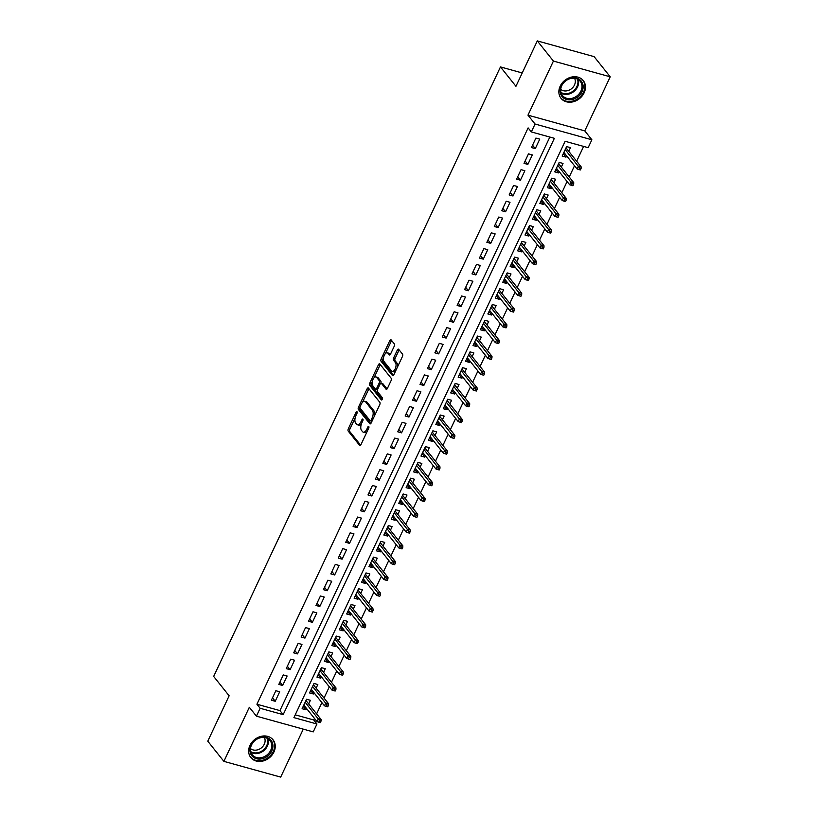 <?xml version="1.0" encoding="UTF-8"?>
<svg xmlns="http://www.w3.org/2000/svg" width="818" height="818" viewBox="0 0 818 818"><rect width="100%" height="100%" fill="white"/><g stroke="black" fill="none" stroke-linecap="round" stroke-linejoin="round"><path stroke-width="1.23" d="M357.016 411.761A1.258 0.613 -74.5 0 0 356.842 411.638A1.258 0.613 -74.5 0 0 356.065 412.292L348.315 428.765A1.789 0.869 -74.5 0 0 348.223 431.106L359.603 445.36A1.789 0.869 -74.5 0 0 359.859 445.534A1.789 0.869 -74.5 0 0 360.973 444.603L368.724 428.141A1.258 0.613 -74.5 0 0 368.785 426.495A1.258 0.613 -74.5 0 0 368.611 426.372A1.258 0.613 -74.5 0 0 367.834 427.027L366.832 429.164A5.726 2.781 -74.5 0 1 363.274 432.149A5.726 2.781 -74.5 0 1 362.476 431.587L361.525 430.401A5.726 2.781 -74.5 0 1 361.832 422.906L362.834 420.769A1.258 0.613 -74.5 0 0 362.906 419.133A1.258 0.613 -74.5 0 0 362.732 419.01A1.258 0.613 -74.5 0 0 361.955 419.665L360.942 421.791A5.726 2.781 -74.5 0 1 357.394 424.777A5.726 2.781 -74.5 0 1 356.587 424.215L355.636 423.029A5.726 2.781 -74.5 0 1 355.953 415.534L356.955 413.407A1.258 0.613 -74.5 0 0 357.016 411.761M560.187 86.156A14.223 11.718 141.4 0 0 561.046 98.344A14.223 11.718 141.4 0 0 573.04 101.821A14.223 11.718 141.4 0 0 584.144 92.792A14.223 11.718 141.4 0 0 583.275 80.593A14.223 11.718 141.4 0 0 571.291 77.127A14.223 11.718 141.4 0 0 560.187 86.156M249.971 745.382A14.223 11.718 141.4 0 0 250.84 757.58A14.223 11.718 141.4 0 0 262.823 761.057A14.223 11.718 141.4 0 0 273.928 752.018A14.223 11.718 141.4 0 0 273.069 739.83A14.223 11.718 141.4 0 0 261.075 736.353A14.223 11.718 141.4 0 0 249.971 745.382M394.235 346.239A1.789 0.869 -74.5 0 0 394.337 343.897L391.137 339.889A1.789 0.869 -74.5 0 0 390.892 339.715A1.789 0.869 -74.5 0 0 389.777 340.646L381.178 358.938A1.789 0.869 -74.5 0 0 381.076 361.28L392.466 375.544A1.789 0.869 -74.5 0 0 392.712 375.718A1.789 0.869 -74.5 0 0 393.826 374.787L402.436 356.495A1.789 0.869 -74.5 0 0 402.528 354.153L398.673 349.317A1.789 0.869 -74.5 0 0 398.417 349.143A1.789 0.869 -74.5 0 0 397.313 350.073L393.622 357.906A1.789 0.869 -74.5 0 0 393.53 360.247L395.442 362.64A4.785 2.331 -74.5 0 1 395.483 368.182A4.785 2.331 -74.5 0 1 392.211 371.403A4.785 2.331 -74.5 0 1 391.536 370.932L384.041 361.546A4.785 2.331 -74.5 0 1 384 356.014A4.785 2.331 -74.5 0 1 387.272 352.783A4.785 2.331 -74.5 0 1 387.947 353.253L389.194 354.818A1.789 0.869 -74.5 0 0 389.45 354.992A1.789 0.869 -74.5 0 0 390.554 354.061L394.235 346.239M531.342 131.933L535.054 124.029L591.874 139.776L588.152 147.669L565.126 141.289L293.918 717.621L316.955 724.002L313.233 731.895L256.423 716.159L260.134 708.265L283.171 714.646L554.369 138.314L531.342 131.933L528.121 127.894L256.913 704.226L260.134 708.265M256.423 716.159L249.326 707.284L223.887 761.364L207.772 741.19L229.132 695.791L213.662 676.425L500.473 66.923L515.943 86.299L537.303 40.9L553.418 61.074L527.968 115.154L535.054 124.029M368.458 388.1A1.789 0.869 -74.5 0 0 368.212 387.916A1.789 0.869 -74.5 0 0 367.098 388.857L358.488 407.139A1.789 0.869 -74.5 0 0 358.396 409.481L369.777 423.744A1.789 0.869 -74.5 0 0 370.033 423.918A1.789 0.869 -74.5 0 0 371.147 422.988L379.746 404.695A1.789 0.869 -74.5 0 0 379.849 402.354L368.458 388.1M369.828 383.039L378.437 364.756A1.789 0.869 -74.5 0 1 379.552 363.816A1.789 0.869 -74.5 0 1 379.797 363.99L391.188 378.253A1.789 0.869 -74.5 0 1 391.096 380.595L387.405 388.417A1.789 0.869 -74.5 0 1 386.3 389.358A1.789 0.869 -74.5 0 1 386.045 389.184L381.423 383.397A1.789 0.869 -74.5 0 0 381.178 383.223A1.789 0.869 -74.5 0 0 380.063 384.153L377.619 389.348A1.789 0.869 -74.5 0 0 377.527 391.689L382.333 397.712A1.258 0.613 -74.5 0 1 382.343 399.153A1.258 0.613 -74.5 0 1 381.485 400.002A1.258 0.613 -74.5 0 1 381.311 399.879L369.736 385.38A1.789 0.869 -74.5 0 1 369.828 383.039L371.372 383.468L372.302 381.474M537.303 40.9L594.113 56.636L610.228 76.81L553.418 61.074M223.887 761.364L280.697 777.1L303.274 729.135M566.608 155.839L565.995 157.128L563.265 153.712M568.745 151.299L570.453 147.649L566.618 146.586L562.16 156.064L565.995 157.128M559.175 171.627L558.571 172.915L555.841 169.5M561.312 167.087L563.029 163.447L559.185 162.383L554.727 171.852L558.571 172.915M551.741 187.414L551.138 188.702L548.408 185.287M553.878 182.874L555.596 179.234L551.761 178.171L547.303 187.639L551.138 188.702M544.318 203.212L543.704 204.5L540.974 201.075M546.455 198.672L548.162 195.021L544.328 193.958L539.87 203.437L543.704 204.5M536.884 218.999L536.281 220.287L533.551 216.872M539.021 214.459L540.739 210.809L536.894 209.745L532.436 219.224L536.281 220.287M529.45 234.786L528.847 236.075L526.117 232.66M531.588 230.247L533.305 226.606L529.471 225.543L525.013 235.011L528.847 236.075M522.027 250.574L521.414 251.862L518.684 248.447M524.164 246.034L525.872 242.394L522.037 241.33L517.579 250.799L521.414 251.862M514.594 266.371L513.99 267.66L511.26 264.234M516.731 261.832L518.448 258.181L514.604 257.118L510.146 266.596L513.99 267.66M507.16 282.159L506.557 283.447L503.827 280.032M509.297 277.619L511.015 273.969L507.18 272.905L502.722 282.384L506.557 283.447M499.737 297.946L499.123 299.235L496.393 295.819M501.874 293.406L503.581 289.766L499.747 288.703L495.289 298.171L499.123 299.235M492.303 313.734L491.7 315.022L488.97 311.607M494.44 309.194L496.158 305.554L492.313 304.49L487.855 313.959L491.7 315.022M484.869 329.531L484.266 330.82L481.536 327.394M487.007 324.991L488.724 321.341L484.88 320.278L480.422 329.756L484.266 330.82M477.446 345.319L476.833 346.607L474.103 343.192M479.573 340.779L481.291 337.128L477.456 336.065L472.998 345.544L476.833 346.607M470.013 361.106L469.409 362.394L466.679 358.979M472.15 356.566L473.867 352.926L470.023 351.863L465.565 361.331L469.409 362.394M462.579 376.894L461.976 378.182L459.246 374.767M464.716 372.354L466.434 368.714L462.589 367.65L458.131 377.129L461.976 378.182M455.156 392.691L454.542 393.979L451.812 390.554M457.282 388.151L459 384.501L455.166 383.438L450.708 392.916L454.542 393.979M447.722 408.479L447.119 409.767L444.389 406.352M449.859 403.939L451.577 400.288L447.732 399.225L443.274 408.703L447.119 409.767M440.288 424.266L439.685 425.554L436.955 422.139M442.426 419.726L444.143 416.086L440.299 415.023L435.841 424.491L439.685 425.554M432.865 440.053L432.252 441.352L429.522 437.927M434.992 435.524L436.71 431.873L432.875 430.81L428.417 440.288L432.252 441.352M425.432 455.851L424.828 457.139L422.098 453.714M427.569 451.311L429.286 447.661L425.442 446.597L420.984 456.076L424.828 457.139M417.998 471.638L417.395 472.927L414.665 469.512M420.135 467.098L421.853 463.448L418.008 462.385L413.55 471.863L417.395 472.927M410.575 487.426L409.961 488.714L407.231 485.299M412.701 482.886L414.419 479.246L410.585 478.182L406.127 487.651L409.961 488.714M403.141 503.213L402.538 504.512L399.808 501.086M405.278 498.683L406.996 495.033L403.151 493.97L398.693 503.448L402.538 504.512M395.707 519.011L395.104 520.299L392.374 516.874M397.845 514.471L399.562 510.821L395.718 509.757L391.26 519.236L395.104 520.299M388.284 534.798L387.671 536.087L384.941 532.671M390.411 530.258L392.129 526.618L388.294 525.555L383.836 535.023L387.671 536.087M380.851 550.586L380.247 551.874L377.507 548.459M382.988 546.046L384.705 542.406L380.861 541.342L376.403 550.811L380.247 551.874M373.417 566.373L372.814 567.672L370.084 564.246M375.554 561.843L377.272 558.193L373.427 557.13L368.969 566.608L372.814 567.672M365.994 582.171L365.38 583.459L362.65 580.034M368.12 577.631L369.838 573.98L366.004 572.917L361.546 582.396L365.38 583.459M358.56 597.958L357.957 599.246L355.216 595.831M360.697 593.418L362.415 589.778L358.57 588.715L354.112 598.183L357.957 599.246M351.126 613.745L350.523 615.034L347.793 611.619M353.264 609.205L354.981 605.565L351.137 604.502L346.679 613.97L350.523 615.034M343.703 629.533L343.09 630.831L340.36 627.406M345.83 625.003L347.548 621.353L343.713 620.289L339.255 629.768L343.09 630.831M336.27 645.33L335.666 646.619L332.926 643.193M338.407 640.791L340.124 637.14L336.28 636.077L331.822 645.555L335.666 646.619M328.836 661.118L328.233 662.406L325.503 658.991M330.973 656.578L332.691 652.938L328.846 651.874L324.388 661.343L328.233 662.406M321.413 676.905L320.799 678.194L318.069 674.778M323.539 672.365L325.257 668.725L321.423 667.662L316.965 677.13L320.799 678.194M313.979 692.693L313.366 693.991L310.635 690.566M316.116 688.163L317.824 684.513L313.989 683.449L309.531 692.928L313.366 693.991M275.85 690.729L271.392 700.208L275.226 701.271L279.684 691.793L275.85 690.729M283.273 674.942L278.815 684.421L282.66 685.484L287.118 676.005L283.273 674.942M290.707 659.155L286.249 668.623L290.093 669.686L294.552 660.218L290.707 659.155M298.141 643.367L293.682 652.836L297.517 653.899L301.975 644.431L298.141 643.367M305.564 627.57L301.106 637.048L304.95 638.112L309.409 628.633L305.564 627.57M312.997 611.782L308.539 621.261L312.384 622.324L316.842 612.846L312.997 611.782M320.431 595.995L315.973 605.463L319.807 606.527L324.265 597.058L320.431 595.995M327.854 580.207L323.396 589.676L327.241 590.739L331.699 581.271L327.854 580.207M335.288 564.41L330.83 573.888L334.674 574.952L339.133 565.473L335.288 564.41M342.722 548.622L338.263 558.101L342.098 559.164L346.556 549.686L342.722 548.622M350.155 532.835L345.697 542.303L349.531 543.367L353.989 533.898L350.155 532.835M357.578 517.048L353.12 526.516L356.965 527.579L361.423 518.111L357.578 517.048M365.012 501.25L360.554 510.729L364.388 511.792L368.846 502.313L365.012 501.25M372.446 485.463L367.988 494.941L371.822 496.005L376.28 486.526L372.446 485.463M379.869 469.675L375.411 479.144L379.255 480.207L383.714 470.739L379.869 469.675M387.303 453.888L382.844 463.356L386.679 464.419L391.137 454.951L387.303 453.888M394.736 438.09L390.278 447.569L394.112 448.632L398.57 439.154L394.736 438.09M402.159 422.303L397.701 431.781L401.546 432.845L406.004 423.366L402.159 422.303M409.593 406.515L405.135 415.984L408.969 417.047L413.427 407.579L409.593 406.515M417.027 390.728L412.569 400.196L416.403 401.26L420.861 391.791L417.027 390.728M424.45 374.93L419.992 384.409L423.836 385.472L428.295 375.994L424.45 374.93M431.884 359.143L427.425 368.621L431.26 369.685L435.718 360.206L431.884 359.143M439.317 343.356L434.859 352.824L438.693 353.887L443.151 344.419L439.317 343.356M446.74 327.568L442.282 337.036L446.127 338.1L450.585 328.631L446.74 327.568M454.174 311.77L449.716 321.249L453.55 322.312L458.008 312.834L454.174 311.77M461.608 295.983L457.15 305.462L460.984 306.525L465.442 297.046L461.608 295.983M469.031 280.196L464.573 289.664L468.417 290.727L472.876 281.259L469.031 280.196M476.465 264.398L472.006 273.877L475.841 274.94L480.299 265.461L476.465 264.398M483.898 248.611L479.44 258.089L483.274 259.153L487.732 249.674L483.898 248.611M491.321 232.823L486.863 242.302L490.708 243.365L495.166 233.887L491.321 232.823M498.755 217.036L494.297 226.504L498.131 227.568L502.589 218.099L498.755 217.036M506.189 201.238L501.731 210.717L505.565 211.78L510.023 202.302L506.189 201.238M513.612 185.451L509.154 194.929L512.998 195.993L517.457 186.514L513.612 185.451M521.046 169.663L516.587 179.142L520.422 180.205L524.88 170.727L521.046 169.663M528.479 153.876L524.021 163.344L527.855 164.408L532.313 154.939L528.479 153.876M256.913 704.226L279.95 710.607L549.839 137.056M535.289 148.62L539.747 139.142L535.902 138.078L531.444 147.557L535.289 148.62L532.559 145.205M295.226 714.84L313.734 719.963L314.47 718.398M316.597 713.869L321.893 702.611M324.03 698.071L329.327 686.823M331.464 682.284L336.76 671.036M338.887 666.496L344.184 655.238M346.321 650.709L351.617 639.451M353.754 634.911L359.051 623.664M361.178 619.124L366.474 607.876M368.611 603.336L373.908 592.079M376.045 587.549L381.341 576.291M383.468 571.751L388.765 560.504M390.902 555.964L396.198 544.716M398.335 540.177L403.632 528.919M405.759 524.389L411.055 513.131M413.192 508.591L418.489 497.344M420.626 492.804L425.922 481.557M428.059 477.017L433.346 465.759M435.483 461.219L440.779 449.972M442.916 445.432L448.213 434.184M450.35 429.644L455.636 418.397M457.773 413.857L463.07 402.599M465.207 398.059L470.503 386.812M472.64 382.272L477.927 371.024M480.064 366.484L485.36 355.237M487.497 350.697L492.794 339.439M494.931 334.899L500.217 323.652M502.354 319.112L507.651 307.865M509.788 303.325L515.084 292.077M517.221 287.537L522.508 276.279M524.645 271.74L529.941 260.492M532.078 255.952L537.375 244.705M539.512 240.165L544.798 228.907M546.935 224.377L552.232 213.12M554.369 208.58L559.665 197.332M561.802 192.792L567.089 181.545M569.226 177.005L574.522 165.747M576.659 161.218L583.623 146.412M308.683 703.95L310.4 700.3L306.556 699.237L302.098 708.715L305.942 709.779L306.546 708.49M522.221 72.955L500.473 66.923M527.968 115.154L584.778 130.89L610.228 76.81M584.778 130.89L591.874 139.776M313.734 719.963L316.955 724.002M279.95 710.607L283.171 714.646M305.942 709.779L303.212 706.353M275.226 701.271L272.496 697.856M282.66 685.484L279.93 682.059M290.093 669.686L287.363 666.271M297.517 653.899L294.787 650.484M304.95 638.112L302.22 634.696M312.384 622.324L309.654 618.899M319.807 606.527L317.077 603.111M327.241 590.739L324.511 587.324M334.674 574.952L331.944 571.537M342.098 559.164L339.368 555.739M349.531 543.367L346.801 539.952M356.965 527.579L354.235 524.164M364.388 511.792L361.658 508.367M371.822 496.005L369.092 492.579M379.255 480.207L376.525 476.792M386.679 464.419L383.949 461.004M394.112 448.632L391.382 445.207M401.546 432.845L398.816 429.419M408.969 417.047L406.239 413.632M416.403 401.26L413.673 397.845M423.836 385.472L421.106 382.047M431.26 369.685L428.53 366.26M438.693 353.887L435.963 350.472M446.127 338.1L443.397 334.685M453.55 322.312L450.82 318.887M460.984 306.525L458.254 303.1M468.417 290.727L465.687 287.312M475.841 274.94L473.111 271.525M483.274 259.153L480.544 255.727M490.708 243.365L487.978 239.94M498.131 227.568L495.401 224.152M505.565 211.78L502.835 208.365M512.998 195.993L510.268 192.567M520.422 180.205L517.692 176.78M527.855 164.408L525.125 160.993M357.394 424.777L358.928 425.207A5.726 2.781 -74.5 0 0 361.403 423.969M363.274 432.149L364.818 432.569A5.726 2.781 -74.5 0 0 367.129 431.505M355.124 417.978L349.848 429.184A1.789 0.869 -74.5 0 0 349.756 431.526L360.636 445.145M359.951 407.732A1.789 0.869 -74.5 0 0 359.93 409.91L370.81 423.53M368.969 388.734A1.789 0.869 -74.5 0 0 368.632 389.276L362.466 402.374M360.176 406.546A1.258 0.613 -74.5 0 0 360.114 408.182L370.104 420.697A1.258 0.613 -74.5 0 0 370.288 420.82A1.258 0.613 -74.5 0 0 371.065 420.166L372.118 417.926A5.726 2.781 -74.5 0 0 372.425 410.431L365.595 401.873A5.726 2.781 -74.5 0 0 364.787 401.311A5.726 2.781 -74.5 0 0 361.239 404.296L360.176 406.546M374.47 415.912A5.726 2.781 -74.5 0 0 373.959 410.851L372.425 410.431M364.787 401.311L366.331 401.74A5.726 2.781 -74.5 0 1 367.129 402.303L373.959 410.851M374.031 377.804L379.971 365.176L378.437 364.756M380.309 364.634A1.789 0.869 -74.5 0 0 379.971 365.176M387.067 388.969L382.967 383.826A1.789 0.869 -74.5 0 0 382.712 383.652A1.789 0.869 -74.5 0 0 382.405 383.673M382.2 399.491L371.27 385.81L369.736 385.38M376.638 377.395A4.785 2.331 -74.5 0 0 375.963 376.924A4.785 2.331 -74.5 0 0 372.691 380.155A4.785 2.331 -74.5 0 0 372.732 385.687L375.38 389A1.789 0.869 -74.5 0 0 375.626 389.174A1.789 0.869 -74.5 0 0 376.74 388.233L379.184 383.049A1.789 0.869 -74.5 0 0 379.276 380.707L376.638 377.395L378.172 377.824A4.785 2.331 -74.5 0 0 377.497 377.354L375.963 376.924M376.914 389.419A1.789 0.869 -74.5 0 0 377.159 389.593A1.789 0.869 -74.5 0 0 377.538 389.542M380.799 383.274A1.789 0.869 -74.5 0 0 380.81 381.127L379.276 380.707M378.172 377.824L380.81 381.127M371.372 383.468A1.789 0.869 -74.5 0 0 371.27 385.81M387.272 352.783L388.806 353.212A4.785 2.331 -74.5 0 1 389.48 353.683L390.217 354.603M392.211 371.403L393.744 371.832A4.785 2.331 -74.5 0 0 395.575 371.055M397.446 367.088A4.785 2.331 -74.5 0 0 396.975 363.069L395.442 362.64M399.184 349.961A1.789 0.869 -74.5 0 0 398.847 350.503L395.155 358.325A1.789 0.869 -74.5 0 0 395.063 360.677L396.975 363.069M383.57 357.527L382.712 359.368A1.789 0.869 -74.5 0 0 382.609 361.709L393.489 375.329M391.648 340.533A1.789 0.869 -74.5 0 0 391.311 341.075L385.442 353.56M306.678 699.278L306.044 700.637M318.775 722.192L320.308 722.621L321.055 721.036L319.521 720.617L318.775 722.192L317.026 721.609L318.366 718.766L321.126 719.533L305.952 700.525M319.521 720.617L305.155 702.222M317.026 721.609L303.815 705.065M321.126 719.533L321.055 721.036M271.801 750.934A12.311 10.143 -38.6 0 1 256.423 758.715A12.311 10.143 -38.6 0 1 251.065 745.188A12.311 10.143 -38.6 0 1 266.453 737.396A12.311 10.143 -38.6 0 1 271.801 750.934M251.515 744.994A11.401 9.397 141.4 0 0 252.21 754.769A11.401 9.397 141.4 0 0 261.811 757.55A11.401 9.397 141.4 0 0 270.707 750.31A11.401 9.397 141.4 0 0 270.022 740.546A11.401 9.397 141.4 0 0 260.41 737.764A11.401 9.397 141.4 0 0 251.515 744.994M264.357 737.509A8.978 7.393 -38.6 0 1 264.265 744.237A8.978 7.393 -38.6 0 1 250.502 748.572M250.001 756.353A14.131 11.646 141.4 0 0 250.39 756.875A14.131 11.646 141.4 0 0 262.302 760.331A14.131 11.646 141.4 0 0 273.335 751.353A14.131 11.646 141.4 0 0 272.476 739.237A14.131 11.646 141.4 0 0 272.057 738.746M572.488 99.489A12.311 10.143 -38.6 0 1 560.166 91.667A12.311 10.143 -38.6 0 1 570.811 78.16A12.311 10.143 -38.6 0 1 583.132 85.982A12.311 10.143 -38.6 0 1 572.488 99.489M570.545 78.548A11.401 9.397 141.4 0 0 562.416 95.532A11.401 9.397 141.4 0 0 572.099 98.293A11.401 9.397 141.4 0 0 580.228 81.309A11.401 9.397 141.4 0 0 570.545 78.548M574.563 78.272A8.978 7.393 -38.6 0 1 567.539 90.686A8.978 7.393 -38.6 0 1 560.708 89.346M560.218 97.127A14.131 11.646 141.4 0 0 560.606 97.649A14.131 11.646 141.4 0 0 572.61 101.074A14.131 11.646 141.4 0 0 582.692 80.011A14.131 11.646 141.4 0 0 582.263 79.51M314.112 683.48L313.468 684.85M326.208 706.404L327.742 706.834L328.478 705.249L326.944 704.83L326.208 706.404L324.46 705.822L325.789 702.979L328.56 703.736L313.386 684.738M326.944 704.83L312.588 686.435M324.46 705.822L311.249 689.277M328.56 703.736L328.478 705.249M321.546 667.692L320.901 669.063M333.632 690.617L335.165 691.036L335.912 689.462L334.378 689.032L333.632 690.617L331.883 690.024L333.223 687.181L335.983 687.948L320.809 668.95M334.378 689.032L320.012 670.648M331.883 690.024L318.672 673.49M335.983 687.948L335.912 689.462M328.969 651.905L328.335 653.265M341.065 674.83L342.599 675.249L343.345 673.674L341.812 673.245L341.065 674.83L339.317 674.236L340.656 671.394L343.417 672.161L328.243 653.163M341.812 673.245L327.445 654.86M339.317 674.236L326.106 657.703M343.417 672.161L343.345 673.674M336.402 636.118L335.758 637.478M348.499 659.032L350.032 659.461L350.769 657.876L349.235 657.457L348.499 659.032L346.75 658.449L348.079 655.607L350.85 656.373L335.677 637.365M349.235 657.457L334.879 639.062M346.75 658.449L333.539 641.905M350.85 656.373L350.769 657.876M343.836 620.32L343.192 621.69M355.922 643.245L357.456 643.674L358.202 642.089L356.668 641.67L355.922 643.245L354.174 642.662L355.513 639.819L358.274 640.576L343.1 621.578M356.668 641.67L342.302 623.275M354.174 642.662L340.973 626.118M358.274 640.576L358.202 642.089M351.27 604.533L350.625 605.903M363.356 627.457L364.889 627.876L365.636 626.302L364.102 625.872L363.356 627.457L361.607 626.864L362.947 624.022L365.707 624.788L350.533 605.79M364.102 625.872L349.736 607.488M361.607 626.864L348.396 610.33M365.707 624.788L365.636 626.302M358.693 588.745L358.049 590.105M370.789 611.659L372.323 612.089L373.059 610.514L371.525 610.085L370.789 611.659L369.041 611.077L370.37 608.234L373.141 609.001L357.967 590.003M371.525 610.085L357.169 591.7M369.041 611.077L355.83 594.543M373.141 609.001L373.059 610.514M366.127 572.958L365.482 574.318M378.213 595.872L379.746 596.302L380.493 594.717L378.959 594.297L378.213 595.872L376.464 595.289L377.804 592.447L380.564 593.214L365.39 574.205M378.959 594.297L364.593 575.903M376.464 595.289L363.264 578.745M380.564 593.214L380.493 594.717M373.56 557.16L372.916 558.53M385.646 580.085L387.18 580.514L387.926 578.929L386.393 578.51L385.646 580.085L383.898 579.502L385.237 576.659L387.998 577.416L372.824 558.418M386.393 578.51L372.026 560.115M383.898 579.502L370.687 562.958M387.998 577.416L387.926 578.929M380.983 541.373L380.339 542.743M393.08 564.297L394.613 564.717L395.35 563.142L393.816 562.712L393.08 564.297L391.331 563.704L392.66 560.862L395.431 561.629L380.258 542.631M393.816 562.712L379.46 544.328M391.331 563.704L378.12 547.17M395.431 561.629L395.35 563.142M388.417 525.585L387.773 526.945M400.503 548.5L402.037 548.929L402.783 547.354L401.249 546.925L400.503 548.5L398.755 547.917L400.094 545.074L402.855 545.841L387.681 526.843M401.249 546.925L386.883 528.54M398.755 547.917L385.554 531.383M402.855 545.841L402.783 547.354M395.851 509.798L395.206 511.158M407.937 532.712L409.47 533.142L410.217 531.557L408.683 531.138L407.937 532.712L406.188 532.129L407.528 529.287L410.288 530.054L395.114 511.046M408.683 531.138L394.317 512.743M406.188 532.129L392.977 515.585M410.288 530.054L410.217 531.557M403.274 494L402.63 495.371M415.37 516.925L416.904 517.354L417.64 515.769L416.106 515.35L415.37 516.925L413.622 516.332L414.951 513.5L417.722 514.256L402.548 495.258M416.106 515.35L401.75 496.955M413.622 516.332L400.411 499.798M417.722 514.256L417.64 515.769M410.708 478.213L410.063 479.583M422.794 501.137L424.327 501.557L425.074 499.982L423.54 499.553L422.794 501.137L421.045 500.544L422.385 497.702L425.145 498.469L409.971 479.471M423.54 499.553L409.174 481.168M421.045 500.544L407.845 484.011M425.145 498.469L425.074 499.982M418.141 462.426L417.497 463.786M430.227 485.34L431.761 485.769L432.507 484.195L430.974 483.765L430.227 485.34L428.479 484.757L429.818 481.914L432.579 482.681L417.405 463.683M430.974 483.765L416.607 465.381M428.479 484.757L415.268 468.213M432.579 482.681L432.507 484.195M425.564 446.638L424.92 447.998M437.661 469.552L439.194 469.982L439.941 468.397L438.397 467.978L437.661 469.552L435.912 468.97L437.241 466.127L440.012 466.894L424.839 447.886M438.397 467.978L424.041 449.583M435.912 468.97L422.701 452.426M440.012 466.894L439.941 468.397M432.998 430.841L432.354 432.211M445.084 453.765L446.628 454.194L447.364 452.61L445.83 452.19L445.084 453.765L443.336 453.172L444.675 450.329L447.436 451.096L432.262 432.098M445.83 452.19L431.464 433.796M443.336 453.172L430.135 436.638M447.436 451.096L447.364 452.61M440.432 415.053L439.787 416.423M452.518 437.978L454.051 438.397L454.798 436.822L453.264 436.393L452.518 437.978L450.769 437.385L452.109 434.542L454.869 435.309L439.695 416.311M453.264 436.393L438.898 418.008M450.769 437.385L437.558 420.851M454.869 435.309L454.798 436.822M447.855 399.266L447.211 400.626M459.951 422.18L461.485 422.609L462.231 421.035L460.687 420.605L459.951 422.18L458.203 421.597L459.532 418.755L462.303 419.522L447.129 400.523M460.687 420.605L446.331 402.221M458.203 421.597L444.992 405.053M462.303 419.522L462.231 421.035M455.289 383.478L454.644 384.838M467.375 406.393L468.918 406.822L469.655 405.237L468.121 404.818L467.375 406.393L465.626 405.81L466.966 402.967L469.726 403.734L454.552 384.726M468.121 404.818L453.755 386.423M465.626 405.81L452.426 389.266M469.726 403.734L469.655 405.237M462.722 367.681L462.078 369.051M474.808 390.605L476.342 391.024L477.088 389.45L475.555 389.02L474.808 390.605L473.06 390.012L474.399 387.17L477.16 387.936L461.986 368.938M475.555 389.02L461.188 370.636M473.06 390.012L459.849 373.478M477.16 387.936L477.088 389.45M470.145 351.893L469.501 353.264M482.242 374.818L483.775 375.237L484.522 373.662L482.978 373.233L482.242 374.818L480.493 374.225L481.822 371.382L484.593 372.149L469.42 353.151M482.978 373.233L468.622 354.848M480.493 374.225L467.282 357.691M484.593 372.149L484.522 373.662M477.579 336.106L476.935 337.466M489.665 359.02L491.209 359.45L491.945 357.875L490.411 357.446L489.665 359.02L487.917 358.437L489.256 355.595L492.017 356.362L476.843 337.364M490.411 357.446L476.045 339.051M487.917 358.437L474.716 341.893M492.017 356.362L491.945 357.875M485.013 320.319L484.368 321.678M497.099 343.233L498.632 343.662L499.379 342.077L497.845 341.658L497.099 343.233L495.35 342.65L496.69 339.807L499.45 340.574L484.276 321.566M497.845 341.658L483.479 323.263M495.35 342.65L482.139 326.106M499.45 340.574L499.379 342.077M492.436 304.521L491.792 305.891M504.532 327.445L506.066 327.865L506.812 326.29L505.268 325.861L504.532 327.445L502.784 326.852L504.113 324.01L506.884 324.777L491.71 305.779M505.268 325.861L490.912 307.476M502.784 326.852L489.573 310.319M506.884 324.777L506.812 326.29M499.87 288.734L499.225 290.104M511.956 311.658L513.5 312.077L514.236 310.503L512.702 310.073L511.956 311.658L510.207 311.065L511.547 308.222L514.307 308.989L499.133 289.991M512.702 310.073L498.336 291.689M510.207 311.065L497.007 294.531M514.307 308.989L514.236 310.503M507.303 272.946L506.659 274.306M519.389 295.86L520.923 296.29L521.669 294.715L520.136 294.286L519.389 295.86L517.641 295.278L518.98 292.435L521.741 293.202L506.567 274.204M520.136 294.286L505.769 275.891M517.641 295.278L504.43 278.733M521.741 293.202L521.669 294.715M514.726 257.159L514.082 258.519M526.823 280.073L528.356 280.502L529.103 278.918L527.559 278.498L526.823 280.073L525.074 279.49L526.403 276.648L529.174 277.414L514.001 258.406M527.559 278.498L513.203 260.104M525.074 279.49L511.863 262.946M529.174 277.414L529.103 278.918M522.16 241.361L521.516 242.731M534.246 264.286L535.79 264.705L536.526 263.13L534.992 262.701L534.246 264.286L532.498 263.693L533.837 260.85L536.598 261.617L521.424 242.619M534.992 262.701L520.626 244.316M532.498 263.693L519.297 247.159M536.598 261.617L536.526 263.13M529.594 225.574L528.949 226.944M541.68 248.498L543.213 248.917L543.96 247.343L542.426 246.913L541.68 248.498L539.931 247.905L541.271 245.063L544.031 245.829L528.857 226.831M542.426 246.913L528.06 228.529M539.931 247.905L526.72 231.371M544.031 245.829L543.96 247.343M537.017 209.786L536.373 211.146M549.113 232.701L550.647 233.13L551.393 231.555L549.849 231.126L549.113 232.701L547.365 232.118L548.694 229.275L551.465 230.042L536.291 211.044M549.849 231.126L535.493 212.731M547.365 232.118L534.154 215.574M551.465 230.042L551.393 231.555M544.451 193.989L543.806 195.359M556.537 216.913L558.08 217.343L558.817 215.758L557.283 215.338L556.537 216.913L554.788 216.33L556.128 213.488L558.888 214.255L543.725 195.246M557.283 215.338L542.917 196.944M554.788 216.33L541.588 199.786M558.888 214.255L558.817 215.758M551.884 178.201L551.24 179.571M563.97 201.126L565.504 201.545L566.25 199.97L564.717 199.541L563.97 201.126L562.222 200.533L563.561 197.69L566.322 198.457L551.148 179.459M564.717 199.541L550.35 181.156M562.222 200.533L549.011 183.999M566.322 198.457L566.25 199.97M559.308 162.414L558.663 163.784M571.404 185.338L572.937 185.758L573.684 184.183L572.14 183.753L571.404 185.338L569.655 184.745L570.984 181.903L573.755 182.67L558.582 163.672M572.14 183.753L557.784 165.369M569.655 184.745L556.445 168.211M573.755 182.67L573.684 184.183M566.741 146.626L566.097 147.986M578.827 169.541L580.371 169.97L581.107 168.385L579.573 167.966L578.827 169.541L577.079 168.958L578.418 166.115L581.179 166.882L566.015 147.884M579.573 167.966L565.207 149.571M577.079 168.958L563.878 152.414M581.179 166.882L581.107 168.385M357.18 412.599L356.065 412.292M368.938 427.333L367.834 427.027M363.059 419.971L361.955 419.665M362.19 422.139L360.942 421.791M368.08 429.501L366.832 429.164M360.165 445.513L359.603 445.36M349.756 431.526L348.223 431.106M349.848 429.184L348.315 428.765M370.339 423.898L369.777 423.744M359.93 409.91L358.396 409.481M359.951 407.548L358.488 407.139M368.632 389.276L367.098 388.857M372.302 420.513L371.065 420.166M373.366 418.264L372.118 417.926M367.129 402.303L365.595 401.873M386.607 389.337L386.045 389.184M382.967 383.826L381.423 383.397M377.977 388.581L376.74 388.233M380.575 383.427L379.184 383.049M389.757 354.971L389.194 354.818M389.48 353.683L387.947 353.253M395.063 360.677L393.53 360.247M395.155 358.325L393.622 357.906M398.847 350.503L397.313 350.073M393.018 375.697L392.466 375.544M382.609 361.709L381.076 361.28M382.712 359.368L381.178 358.938M391.311 341.075L389.777 340.646M267.967 738.736A11.401 9.397 -38.6 0 1 267.353 746.108A11.401 9.397 -38.6 0 1 250.901 752.366M250.676 751.599A11.023 9.09 141.4 0 0 266.719 745.617A11.023 9.09 141.4 0 0 267.261 738.357M578.183 79.51A11.401 9.397 -38.6 0 1 568.745 94.09A11.401 9.397 -38.6 0 1 561.117 93.129M560.892 92.362A11.023 9.09 141.4 0 0 568.398 93.375A11.023 9.09 141.4 0 0 577.477 79.121M371.822 421.25L370.288 420.82M382.712 383.652L381.178 383.223M377.159 389.593L375.626 389.174"/></g></svg>
